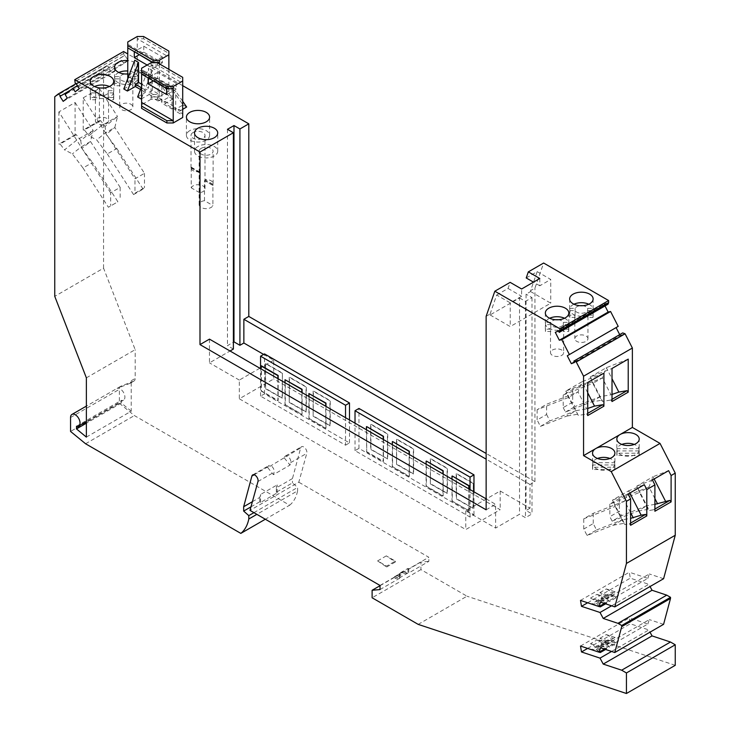 <?xml version="1.0" encoding="UTF-8"?>
<svg xmlns="http://www.w3.org/2000/svg" width="730" height="730" viewBox="0 0 730 730"><rect width="100%" height="100%" fill="white"/><g stroke="black" fill="none" stroke-linecap="round" stroke-linejoin="round"><path stroke-width="0.55" stroke-dasharray="3.65 2.74" d="M80.729 140.507L81.87 148.427L90.511 141.52L81.03 146.995L58.893 111.872L75.099 102.519L75.099 134.74L76.34 134.685L80.729 140.507L93.221 130.533L77.015 139.886L64.523 149.86L72.389 153.902L83.001 167.991L92.491 162.516L117.886 201.781L108.396 207.256L117.886 201.781M75.099 102.519L93.221 130.533L90.511 141.52L120.158 187.355L110.668 192.829L110.668 205.44M86.368 377.839L135.178 349.661L103.56 268.166L54.75 296.344M618.201 326.374L616.093 327.597M86.368 437.106L131.227 411.209L131.227 380.741A5.594 3.23 60 0 1 130.068 383.305A5.594 3.23 60 0 1 129.812 383.423L133.763 381.142A5.594 3.23 60 0 0 134.019 381.024A5.594 3.23 60 0 0 135.178 378.459L135.178 349.661M574.346 361.961L620.153 335.517L623.393 334.249L622.699 332.898M619.697 334.632L620.153 335.517M131.227 411.209L121.344 403.024L86.368 423.217M623.393 334.249L574.583 362.427M121.344 403.024L121.344 400.341A6.707 3.869 -120 0 0 123.507 400.159A6.707 3.869 -120 0 0 123.653 392.676A6.707 3.869 -120 0 0 117.11 388.397L129.812 383.423M76.486 426.238L121.344 400.341M133.763 381.142L121.061 386.115A6.707 3.869 -120 0 0 120.751 386.261A6.707 3.869 -120 0 0 119.364 389.336L119.364 403.252L70.554 431.43M119.364 403.252L134.384 415.571L289.646 505.215L265.337 519.24M85.574 443.758L134.384 415.571M289.646 505.215A53.098 30.66 -120 0 0 297.612 490.825L256.86 514.349M253.93 512.661L297.612 487.448L297.612 490.825M250.965 506.857L259.771 501.765L260.564 502.468L277.163 492.887L276.369 492.184L292.474 482.886L297.612 487.448M276.369 492.184L276.369 487.85L292.474 478.552L292.474 482.886M254.113 474.783L267.983 466.771L267.755 467.629L300.687 447.891L292.474 478.552M252.388 501.692L259.771 497.431L260.564 494.484L277.163 484.902L276.369 487.85M284.581 457.19A4.471 2.582 60 0 1 285.403 456.022A4.471 2.582 60 0 1 289.226 457.664A4.471 2.582 60 0 1 290.686 462.628L290.002 465.074L273.403 474.655L274.079 472.21A4.471 2.582 60 0 0 272.628 467.246A4.471 2.582 60 0 0 268.795 465.612A4.471 2.582 60 0 0 267.983 466.771M300.687 447.891A4.471 2.582 60 0 1 301.508 446.724A4.471 2.582 60 0 1 305.332 448.366A4.471 2.582 60 0 1 306.792 453.33L298.798 482.202L249.988 510.38M386.298 555.877L377.602 560.905L386.635 566.115L395.332 561.096L386.298 555.877L395.332 562.009L395.332 561.096M380.02 585.46L400.077 573.871L399.283 573.415L407.979 568.396L408.773 568.852L428.829 557.273L298.798 482.202M408.773 568.852L408.773 572.959L428.829 561.379L428.829 557.273M380.02 585.706L420.927 562.091L428.829 561.379M380.02 589.566L400.077 577.987L394.893 578.443L403.59 573.424L408.773 572.959M418.19 624.378L466.999 596.2L420.927 569.601L420.927 562.091M420.927 569.601L372.118 597.779M675.25 665.322L466.999 596.2M54.75 96.761L103.56 68.584L107.091 65.764L76.121 83.64L124.155 55.891L123.553 51.52M526.22 277.957L537.189 271.624L530.601 290.64L534.944 288.131L543.64 263.028M486.134 316.309L490.086 314.028L490.086 314.94L519.532 297.94L519.532 514.258L495.624 528.064L465.786 510.836L500.169 490.989L530.007 508.217L530.007 484.483L534.944 481.627L534.944 288.131M530.007 508.217L526.056 510.498L531.987 513.92L525.463 517.68L519.532 514.258M530.601 290.64L530.601 291.553L526.056 294.172L526.056 510.498M534.944 481.627L486.134 453.449M530.007 484.483L486.134 459.152M149.175 94.498L153.063 96.743L153.063 94.462L149.175 92.217L149.175 94.498L141.602 98.796M123.553 53.6L74.734 81.787M611.567 651.452L648.824 629.935L650.019 632.162M597.906 645.904L606.712 648.824L604.075 646.315L602.515 645.794L597.906 645.904L591.483 649.609L596.091 649.499L599.595 651.863M605.59 649.472L606.712 648.824M599.12 652.145L591.483 649.609M587.641 648.413L630.3 623.785L648.824 629.935M607.296 640.484L600.872 644.188L609.678 647.108L616.102 643.404L607.296 640.484L611.904 640.374L613.465 640.894L616.102 643.404M555.274 332.305L604.084 304.127L605.015 305.943M580.496 646.041L629.306 617.863L630.3 623.785M606.63 642.126L599.914 638.275L608.683 641.186L606.63 642.126L615.107 637.472L608.683 641.186M599.914 638.275L606.329 634.562L615.107 637.472M604.422 649.08L647.839 624.013L629.306 617.863M596.948 639.982L605.717 642.893L597.24 647.546L595.68 647.036L590.524 643.687L596.948 639.982L603.664 643.842L605.717 642.893M590.524 643.687L599.293 646.597M600.516 647.784L649.326 619.606L647.839 624.013M79.278 88.531L128.088 60.353L124.848 55.343L76.039 83.521M128.088 60.353L124.036 63.592L75.227 91.77M558.514 331.037L607.323 302.859L604.084 304.127M608.017 304.209L607.323 302.859M663.579 624.332L649.326 619.606M124.848 55.343L124.155 55.891M70.235 90.429L108.779 68.173L112.019 73.183L116.079 69.943L113.971 66.302L121.6 60.207L124.036 63.592M70.919 89.881L108.779 68.173M107.091 65.764L109.473 67.625M630.592 523.072L629.351 523.784L630.592 525.281M121.6 60.207L77.453 85.702M611.567 605.818L648.824 584.301L650.038 586.546M597.906 600.261L606.712 603.19L604.075 600.671L602.515 600.151L597.906 600.261L591.483 603.975L599.12 606.502M605.59 603.838L606.712 603.19M587.641 602.779L630.3 578.151L648.824 584.301M600.872 598.554L609.678 601.474L616.102 597.77L607.296 594.841L600.872 598.554L605.48 598.445L611.904 594.74L607.296 594.841M113.971 66.302L65.162 94.48M580.496 600.407L629.306 572.22L630.3 578.151M604.422 603.445L647.839 578.37L629.306 572.22M596.948 594.348L605.717 597.259L599.293 600.963L590.524 598.053L596.948 594.348L603.664 598.208L605.717 597.259M606.63 596.492L599.914 592.632L608.683 595.543L606.63 596.492L615.107 591.838L608.683 595.543M599.914 592.632L606.329 588.928L615.107 591.838M600.516 602.15L649.326 573.962L647.839 578.37M67.269 98.121L116.079 69.943M63.209 101.361L112.019 73.183M663.606 578.707L649.326 573.962M159.386 62.515L127.768 44.256L127.768 47.906L127.768 41.975M153.063 94.462L159.386 94.462L159.386 96.743L153.063 96.743M149.175 92.217L152.369 90.41L159.386 94.462L159.386 63.884M157.406 96.971L151.083 96.971L151.083 99.253L157.406 99.253L157.406 96.971L161.293 99.207L161.293 101.488L157.406 99.253M164.989 103.623L164.989 101.342L161.85 103.185L161.85 83.229L172.791 99.043L164.989 103.623L175.127 109.482L183.066 104.974L171.933 89.051L175.684 91.15L175.684 111.17L178.814 109.327L182.701 111.571L182.701 113.853L178.814 111.617L178.814 109.327M164.989 101.342L175.127 107.201L175.127 109.482M173.22 88.75L141.602 70.5L141.602 74.15L141.602 68.219M143.573 70.728L137.249 70.728L168.867 88.987L168.867 91.268L168.867 85.328L143.573 70.728L143.573 73.009L137.249 73.009L127.768 78.484L127.768 82.134L127.768 79.853L131.646 82.098L134.785 80.254L134.785 60.234M168.867 87.609L143.573 73.009M137.249 36.5L137.249 38.781L143.573 38.781L168.867 53.381L168.867 57.04L137.249 38.781L137.249 73.009M168.867 53.381L168.867 51.1M161.293 99.207L158.1 101.023L158.1 81.003L169.26 96.971L161.293 101.488M182.701 111.571L182.701 115.221L175.684 111.17M171.933 89.051L171.933 109.007L161.85 103.185M158.1 81.003L161.85 83.229M158.1 101.023L151.083 96.971L151.083 65.025L182.701 83.275L182.701 77.344M176.176 83.165L176.176 89.096L157.607 78.375L157.607 72.443L176.176 83.165L166.696 88.64M175.127 107.201L171.933 109.007M157.406 62.744L157.406 65.025L182.701 79.625M168.867 69.359L168.867 85.328M143.774 46.2L162.343 56.922L162.343 62.853L143.774 52.131L143.774 46.2L134.284 51.675M128.526 76.641L134.785 80.254M127.768 78.63L127.768 79.853M141.602 84.187L148.619 88.239L148.619 68.228L141.602 86.614M152.369 90.41L152.369 70.454L148.619 68.228M147.132 65.025L152.862 68.328L152.862 62.744M168.867 91.268L159.386 96.743M127.768 82.134L131.646 84.379L131.646 82.098M140.498 89.489L145.48 92.363L145.48 90.082L148.619 88.239M141.209 87.618L145.48 90.082M123.808 88.987L131.646 84.379M137.642 96.971L145.48 92.363M172.791 99.043L169.26 96.971M186.652 107.009L183.066 104.974M182.701 109.327L178.814 111.617M182.701 117.503L182.701 113.853M151.083 99.253L141.602 104.728L141.602 108.378M127.768 73.967A11.735 6.78 0 0 0 134.585 72.042A11.735 6.78 0 0 0 138.016 67.251A11.735 6.78 0 0 0 127.768 60.526M182.701 85.675L127.768 53.956M141.602 98.076L152.369 70.454M182.701 101.297L175.684 91.15M127.768 78.484L127.768 76.203M143.573 36.5L143.573 38.781M151.083 62.744L151.083 65.025L157.406 65.025M141.602 104.728L141.602 102.446M162.343 62.853L152.862 68.328M162.343 56.922L152.862 62.397M143.774 52.131L139.421 54.641M157.607 78.375L153.254 80.884M176.176 89.096L166.696 94.572M157.607 72.443L148.117 77.918M233.39 349.059L227.459 345.637L233.39 342.215M227.459 129.31L227.459 345.637M263.621 354.415L273.704 360.237L273.704 378.952L239.321 398.799L465.786 529.551L500.169 509.695L273.704 378.952M500.169 490.989L500.169 509.695M486.134 498.855L495.624 504.339L495.624 528.064M486.134 509.814L495.624 504.339M519.532 297.94L525.463 301.362L531.987 297.603L526.056 294.172M531.987 297.603L531.987 513.92M209.474 339.131L209.474 362.865L230.032 350.993M465.786 510.836L465.786 529.551M259.871 368.221L239.321 380.093L239.321 398.799M239.321 380.093L209.474 362.865M525.463 301.362L525.463 517.68M273.704 360.237L260.564 367.829M345.536 445.181L349.488 442.9L264.515 393.835L260.564 396.116L345.536 445.181L345.536 417.679M358.968 448.375L355.017 450.656L470.029 517.059L473.98 514.778L358.968 448.375L358.968 408.444M278.166 378.788L278.166 400.578L261.367 390.888L261.367 365.785M325.991 406.4L325.991 428.191L309.191 418.491L309.191 393.388M302.083 392.594L302.083 414.385L285.284 404.685L285.284 379.591M260.564 396.116L260.564 368.623M349.488 442.9L349.488 419.96M264.515 393.835L264.515 353.904M282.118 373.194L265.328 363.504L265.328 388.597L282.118 398.297L282.401 373.039L282.401 398.142L265.601 388.442L265.601 363.339L282.401 373.039M289.235 402.403L306.034 412.103L306.034 387L289.235 377.31L289.235 402.403L289.509 377.145L306.308 386.845L306.308 411.948L289.509 402.248M313.143 416.209L329.942 425.909L329.942 400.806L313.143 391.107L313.143 416.209L313.425 390.952L330.215 400.651L330.215 425.745L313.425 416.054M383.496 439.597L383.496 461.387L366.697 451.697L366.697 426.594M469.061 489L469.061 510.79L452.262 501.099L452.262 475.996M409.384 454.544L409.384 476.334L392.585 466.643L392.585 441.541M443.174 474.053L443.174 495.843L426.375 486.153L426.375 461.05M470.029 517.059L470.029 489.556M355.017 450.656L355.017 423.163M473.98 514.778L473.98 491.837M430.335 483.871L447.125 493.562L447.125 468.468L430.335 458.768L430.335 483.871L430.609 458.604L447.408 468.304L447.408 493.407L430.609 483.707M387.447 459.106L387.447 434.012L370.648 424.312L370.648 449.415L387.721 458.951L370.931 449.251L370.931 424.148L387.721 433.848L387.721 458.951M396.536 464.362L413.335 474.053L413.335 448.959L396.536 439.259L396.536 464.362L396.819 439.095L413.609 448.795L413.609 473.898L396.819 464.198M473.013 483.415L456.223 473.715L456.223 498.809L473.013 508.509L473.295 483.251L473.295 508.354L456.496 498.654L456.496 473.551L473.295 483.251M451.989 479.145L451.989 501.255L469.061 510.79M366.423 429.742L366.697 451.697M392.311 444.689L392.311 466.798L409.11 476.498L409.11 454.388M366.423 451.852L383.223 461.552L383.223 439.442M468.788 510.954L468.788 488.845M426.101 464.198L426.101 486.308L442.9 496.008L442.9 473.898M285.01 382.739L285.01 404.849L301.8 414.549L301.8 392.43M277.893 378.633L277.893 400.743L261.094 391.043L261.094 368.933M308.918 396.536L308.918 418.655L325.717 428.346L325.717 406.236M569.811 310.597L575.121 310.597A6.57 3.796 180 0 0 586.035 312.148A6.57 3.796 180 0 0 587.659 310.597L592.961 310.597A11.735 6.78 180 0 1 589.685 314.256A11.735 6.78 180 0 1 577.822 315.917A11.735 6.78 180 0 1 569.811 310.597L569.811 317.44A11.735 6.78 180 0 1 569.646 316.309A11.735 6.78 180 0 1 569.811 315.177L569.811 308.334A11.735 6.78 180 0 1 573.087 304.675A11.735 6.78 180 0 1 573.962 304.218M556.059 319.749A6.57 3.796 180 0 0 552.437 320.817A6.57 3.796 180 0 0 550.812 322.368L545.511 322.368A11.735 6.78 180 0 1 548.777 318.709A11.735 6.78 180 0 1 549.654 318.253M564.509 318.253A11.735 6.78 180 0 1 568.652 322.368L568.652 329.212A11.735 6.78 180 0 1 568.816 330.343A11.735 6.78 180 0 1 568.652 331.475L563.35 331.475A6.57 3.796 180 0 0 563.651 330.343L563.651 352.709A6.57 3.796 180 0 1 561.726 355.382A6.57 3.796 180 0 1 554.572 356.204A6.57 3.796 180 0 1 550.511 352.709A6.57 3.796 180 0 1 552.437 350.026A6.57 3.796 180 0 1 562.894 350.947A6.57 3.796 180 0 1 563.651 352.709M558.103 319.749A6.57 3.796 180 0 1 563.35 322.368L568.652 322.368M568.652 331.475L568.652 324.631A11.735 6.78 180 0 1 565.385 328.29A11.735 6.78 180 0 1 553.513 329.951A11.735 6.78 180 0 1 545.511 324.631L545.511 331.475A11.735 6.78 180 0 1 545.346 330.343A11.735 6.78 180 0 1 545.511 329.212L550.812 329.212A6.57 3.796 180 0 0 550.511 330.343L550.511 352.709M100.959 88.029A6.57 3.796 180 0 0 97.336 89.096A6.57 3.796 180 0 0 95.703 90.648L90.401 90.648A11.735 6.78 180 0 1 93.677 86.989A11.735 6.78 180 0 1 94.553 86.532M109.4 86.532A11.735 6.78 180 0 1 113.551 90.648L113.551 97.492A11.735 6.78 180 0 1 113.716 98.623A11.735 6.78 180 0 1 113.551 99.754L108.241 99.754A6.57 3.796 180 0 0 108.542 98.623L108.542 120.988A6.57 3.796 180 0 1 106.617 123.671A6.57 3.796 180 0 1 99.462 124.492A6.57 3.796 180 0 1 95.411 120.988A6.57 3.796 180 0 1 97.336 118.306A6.57 3.796 180 0 1 104.49 117.484A6.57 3.796 180 0 1 108.542 120.988M102.994 88.029A6.57 3.796 180 0 1 108.241 90.648L113.551 90.648M113.551 99.754L113.551 92.911A11.735 6.78 180 0 1 110.276 96.57A11.735 6.78 180 0 1 98.404 98.231A11.735 6.78 180 0 1 90.401 92.911L90.401 99.754A11.735 6.78 180 0 1 90.237 98.623A11.735 6.78 180 0 1 90.401 97.492L95.703 97.492A6.57 3.796 180 0 0 95.411 98.623L95.411 120.988M134.585 82.536A11.735 6.78 0 0 0 137.851 78.876L132.55 78.876A6.57 3.796 180 0 1 130.925 80.428A6.57 3.796 180 0 1 120.012 78.876L114.71 78.876A11.735 6.78 0 0 0 122.713 84.196A11.735 6.78 0 0 0 134.585 82.536M137.851 78.876L137.851 85.72L132.55 85.72A6.57 3.796 180 0 0 132.851 84.589L132.851 106.954A6.57 3.796 180 0 1 130.925 109.637A6.57 3.796 180 0 1 123.771 110.458A6.57 3.796 180 0 1 119.711 106.954A6.57 3.796 180 0 1 121.636 104.271A6.57 3.796 180 0 1 132.103 105.193A6.57 3.796 180 0 1 132.851 106.954M127.303 73.995A6.57 3.796 180 0 1 132.55 76.613L137.851 76.613L137.851 83.457A11.735 6.78 180 0 1 138.016 84.589A11.735 6.78 180 0 1 137.851 85.72M137.851 76.613A11.735 6.78 0 0 0 127.768 71.02M118.853 72.498A11.735 6.78 0 0 0 117.986 72.954A11.735 6.78 0 0 0 114.71 76.613L120.012 76.613A6.57 3.796 180 0 1 121.636 75.062A6.57 3.796 180 0 1 125.259 73.995M201.179 148.363A6.99 4.033 0 0 0 199.135 151.219A6.99 4.033 0 0 0 203.442 154.942A6.99 4.033 0 0 0 211.061 154.076A6.99 4.033 0 0 0 213.105 151.219A6.99 4.033 0 0 0 208.789 147.496A6.99 4.033 0 0 0 201.179 148.363M197.921 146.484A11.598 6.698 0 0 0 194.518 151.219A11.598 6.698 0 0 0 201.681 157.406A11.598 6.698 0 0 0 214.319 155.955A11.598 6.698 0 0 0 217.713 151.219A11.598 6.698 0 0 0 210.559 145.033A11.598 6.698 0 0 0 197.921 146.484M193.076 132.504A6.99 4.033 0 0 0 191.032 135.36A6.99 4.033 0 0 0 195.339 139.083A6.99 4.033 0 0 0 202.958 138.216A6.99 4.033 0 0 0 205.002 135.36A6.99 4.033 0 0 0 200.686 131.637A6.99 4.033 0 0 0 193.076 132.504M189.818 130.624A11.598 6.698 0 0 0 186.415 135.36A11.598 6.698 0 0 0 193.578 141.547A11.598 6.698 0 0 0 206.216 140.096A11.598 6.698 0 0 0 209.61 135.36A11.598 6.698 0 0 0 202.456 129.173A11.598 6.698 0 0 0 189.818 130.624M639.033 450.93L617.014 450.93A11.178 6.451 0 0 0 624.67 455.958A11.178 6.451 0 0 0 635.93 454.361A11.178 6.451 0 0 0 639.033 450.93L639.033 455.493A11.178 6.451 0 0 0 639.206 454.361A11.178 6.451 0 0 0 639.033 453.23L639.033 448.667A11.178 6.451 0 0 0 634.242 444.433M621.805 444.433A11.178 6.451 0 0 0 620.117 445.236A11.178 6.451 0 0 0 617.014 448.667L639.033 448.667M614.724 464.964L592.714 464.964A11.178 6.451 0 0 0 600.361 469.992A11.178 6.451 0 0 0 611.621 468.395A11.178 6.451 0 0 0 614.724 464.964L614.724 469.527A11.178 6.451 0 0 0 614.897 468.395A11.178 6.451 0 0 0 614.724 467.264L614.724 462.701A11.178 6.451 0 0 0 609.942 458.467M597.496 458.467A11.178 6.451 0 0 0 595.817 459.27A11.178 6.451 0 0 0 592.714 462.701L614.724 462.701M99.408 120.715L83.202 130.068L83.202 97.838L99.408 88.485L99.408 120.715L100.649 120.651L105.038 126.472L117.521 116.499L114.82 127.485L105.339 132.969L96.698 139.868L107.31 153.957L116.8 148.482L106.178 134.393L105.038 126.472M99.408 88.485L117.521 116.499L101.315 125.852L88.832 135.826L96.698 139.868M100.649 120.651L84.443 130.004L88.832 135.826M83.202 130.068L84.443 130.004M83.202 97.838L134.977 178.804L144.467 173.32L114.82 127.485L106.178 134.393M612.114 521.12L637.509 511.183L646.999 505.708L621.604 515.645L612.114 521.12L609.842 516.685L619.332 511.21L621.604 515.645M116.8 148.482L143.071 189.107L144.467 187.729L134.977 193.204L134.977 178.804M587.048 535.455L596.529 529.98L593.244 523.565L583.763 529.04L587.048 535.455L613.2 525.217L622.69 519.733L630.592 518.373M107.31 153.957L133.581 194.582L134.977 193.204M120.158 187.355L120.158 199.965M654.901 498.572L648.97 486.992L619.332 498.599L609.842 504.074L639.489 492.467L648.13 509.348L649.271 510.507L653.66 509.75L654.901 511.246M652.401 480.002L636.779 486.116L649.271 510.507M110.668 192.829L81.03 146.995L72.389 153.902M81.87 148.427L92.491 162.516M133.581 194.582L143.071 189.107M83.001 167.991L108.396 207.256M612.014 399.319L610.782 400.031L612.014 401.527M76.34 134.685L60.134 144.038L64.523 149.86M144.467 173.32L144.467 187.729M596.529 529.98L622.69 519.733M613.2 525.217L623.822 523.383L615.18 506.501L624.661 501.026L628.685 490.797L644.298 484.683M630.592 512.606L624.661 501.026L593.244 513.327L583.763 518.802L615.18 506.501L612.479 500.15L628.685 490.797L629.826 493.033M204.5 200.695A6.99 4.033 0 0 0 201.179 201.763A6.99 4.033 0 0 0 199.135 204.619A6.99 4.033 0 0 0 203.442 208.342A6.99 4.033 0 0 0 211.061 207.466A6.99 4.033 0 0 0 212.914 205.55L212.914 185.466L204.5 180.611L204.5 200.695L212.914 205.55M193.076 185.904A6.99 4.033 0 0 0 191.224 187.82L191.224 167.745A6.99 4.033 0 0 0 191.123 168.01L191.123 167.097A6.99 4.033 0 0 0 191.032 167.763A6.99 4.033 0 0 0 199.171 171.742L199.171 172.654A6.99 4.033 0 0 0 199.637 172.599L199.637 192.683A6.99 4.033 0 0 0 202.958 191.607A6.99 4.033 0 0 0 205.002 188.76A6.99 4.033 0 0 0 200.686 185.028A6.99 4.033 0 0 0 193.076 185.904M199.637 192.683L191.224 187.82M191.224 167.745L199.637 172.599M199.171 172.654L191.123 168.01M212.914 185.466A6.99 4.033 0 0 0 213.005 185.201L204.957 180.556A6.99 4.033 0 0 0 204.5 180.611M204.957 180.556L204.957 179.644L213.005 184.288A6.99 4.033 0 0 0 213.105 183.622A6.99 4.033 0 0 0 204.957 179.644M213.005 185.201L213.005 184.288M191.123 167.097L199.171 171.742M592.714 464.964L592.714 469.527L614.724 469.527M592.714 462.701L592.714 467.264L614.724 467.264M592.714 467.264A11.178 6.451 0 0 0 592.541 468.395A11.178 6.451 0 0 0 592.714 469.527M617.014 450.93L617.014 455.493L639.033 455.493M617.014 448.667L617.014 453.23L639.033 453.23M617.014 453.23A11.178 6.451 0 0 0 616.85 454.361A11.178 6.451 0 0 0 617.014 455.493M582.412 305.715A6.57 3.796 180 0 1 587.659 308.334L592.961 308.334L592.961 315.177L587.659 315.177A6.57 3.796 180 0 1 587.951 316.309A6.57 3.796 180 0 1 587.659 317.44L587.659 310.597M588.809 304.218A11.735 6.78 180 0 1 592.961 308.334M569.811 308.334L575.121 308.334A6.57 3.796 180 0 1 576.746 306.782A6.57 3.796 180 0 1 580.368 305.715M575.121 310.597L575.121 317.44L569.811 317.44M575.121 317.44A6.57 3.796 180 0 1 574.82 316.309A6.57 3.796 180 0 1 575.121 315.177L569.811 315.177M587.659 308.334L587.659 315.177M568.652 324.631L563.35 324.631A6.57 3.796 180 0 1 561.726 326.182A6.57 3.796 180 0 1 550.812 324.631L545.511 324.631M563.35 322.368L563.35 329.212A6.57 3.796 180 0 1 563.651 330.343M568.652 329.212L563.35 329.212M550.812 324.631L550.812 331.475L545.511 331.475M550.812 331.475A6.57 3.796 180 0 1 550.511 330.343M113.551 92.911L108.241 92.911A6.57 3.796 180 0 1 106.617 94.462A6.57 3.796 180 0 1 95.703 92.911L90.401 92.911M108.241 90.648L108.241 97.492A6.57 3.796 180 0 1 108.542 98.623M113.551 97.492L108.241 97.492M95.703 92.911L95.703 99.754L90.401 99.754M95.703 99.754A6.57 3.796 180 0 1 95.411 98.623M120.012 78.876L120.012 85.72L114.71 85.72A11.735 6.78 180 0 1 114.546 84.589A11.735 6.78 180 0 1 114.71 83.457L120.012 83.457A6.57 3.796 180 0 0 119.711 84.589L119.711 106.954M114.71 78.876L114.71 85.72M120.012 85.72A6.57 3.796 180 0 1 119.711 84.589M132.55 76.613L132.55 83.457A6.57 3.796 180 0 1 132.851 84.589M137.851 83.457L132.55 83.457M120.012 76.613L120.012 83.457M114.71 76.613L114.71 83.457M132.55 78.876L132.55 85.72M95.703 90.648L95.703 97.492M90.401 90.648L90.401 97.492M108.241 92.911L108.241 99.754M550.812 322.368L550.812 329.212M545.511 322.368L545.511 329.212M563.35 324.631L563.35 331.475M592.961 310.597L592.961 317.44L587.659 317.44M575.121 308.334L575.121 315.177M592.961 315.177A11.735 6.78 180 0 1 593.125 316.309A11.735 6.78 180 0 1 592.961 317.44M587.203 336.913A6.57 3.796 180 0 1 587.951 338.674A6.57 3.796 180 0 1 586.035 341.357A6.57 3.796 180 0 1 578.872 342.178A6.57 3.796 180 0 1 574.82 338.674A6.57 3.796 180 0 1 576.746 335.992A6.57 3.796 180 0 1 587.203 336.913M490.086 314.028L496.674 295.011L510.243 302.85L521.612 296.289L521.612 288.989M490.086 314.94L510.243 326.575L510.243 302.85M530.601 291.553L550.758 303.187L510.243 326.575M537.189 271.624L550.758 279.462L550.758 303.187M539.789 278.486L539.789 285.786L550.758 279.462M539.789 285.786L533.466 282.136M496.674 295.011L508.043 288.45L510.151 282.364M508.043 288.45L521.612 296.289M400.077 573.871L400.077 577.987M259.771 501.765L259.771 497.431M284.353 458.038L290.002 465.074M267.755 467.629L273.403 474.655M377.602 560.905L386.635 567.027L386.635 566.115M386.635 567.027L395.332 562.009M399.283 573.415L399.283 577.987L394.547 576.709L394.893 578.443M394.547 576.709L403.234 571.69L403.59 573.424M407.979 568.396L407.979 572.959L403.234 571.69M399.283 577.987L407.979 572.959M260.564 502.468L260.564 494.484M277.163 492.887L277.163 484.902M628.22 359.123L606.347 367.692L590.15 377.045L612.014 368.477M572.694 389.528L572.694 402.139L563.204 407.614L563.204 395.003L572.694 389.528L602.332 377.921L606.347 367.692L612.014 378.76M75.099 134.74L58.893 144.102L60.134 144.038M537.125 409.731L537.125 419.969L546.606 414.494L546.606 404.256L578.032 391.955L568.542 397.43L537.125 409.731L546.606 404.256M563.204 407.614L565.476 412.048L590.871 402.111L601.493 400.277L592.851 383.396L602.332 377.921L610.973 394.802L600.361 396.627L574.966 406.573L572.694 402.139M612.014 394.437L610.973 394.802M563.204 395.003L592.851 383.396L590.15 377.045L602.633 401.436L610.782 400.031M601.493 400.277L602.633 401.436M587.714 392.795L582.047 381.717L603.911 373.158M600.361 396.627L590.871 402.111M546.606 414.494L549.891 420.909L576.052 410.661L566.562 416.137L540.41 426.384L537.125 419.969M587.714 382.511L565.841 391.079L582.047 381.717L578.032 391.955L586.664 408.837L587.714 408.471M578.324 415.47L568.542 397.43L565.841 391.079L578.324 415.47L586.473 414.065L587.714 415.562M577.184 414.312L566.562 416.137M565.476 412.048L574.966 406.573M540.41 426.384L549.891 420.909M576.052 410.661L586.664 408.837M587.714 413.353L586.473 414.065M654.135 478.999L652.985 476.763L636.779 486.116L639.489 492.467L648.97 486.992L652.985 476.763L668.607 470.649M654.901 509.038L653.66 509.75M654.901 504.339L646.999 505.708M648.13 509.348L637.509 511.183M593.244 513.327L593.244 523.565M583.763 529.04L583.763 518.802M623.822 523.383L624.962 524.542L629.351 523.784M609.842 504.074L609.842 516.685M619.332 498.599L619.332 511.21M628.092 494.037L612.479 500.15L624.962 524.542M58.893 111.872L58.893 144.102M605.48 598.445L607.041 598.965L613.465 595.251L611.904 594.74M606.329 588.928L613.054 592.787M605.07 595.972L611.494 592.267M616.102 597.77L613.465 595.251M607.041 598.965L609.678 601.474M599.293 600.963L597.24 601.912L590.524 598.053M591.483 603.975L596.091 603.865L599.595 606.229M597.651 604.385L604.075 600.671M597.24 601.912L603.664 598.208M595.68 601.392L602.104 597.688M596.091 603.865L602.515 600.151M606.329 634.562L613.054 638.421M605.07 641.615L611.494 637.901M600.872 644.188L607.041 644.599L613.465 640.894M607.041 644.599L609.678 647.108M605.48 644.079L611.904 640.374M597.651 650.019L604.075 646.315M596.091 649.499L602.515 645.794M595.68 647.036L602.104 643.322M597.24 647.546L603.664 643.842M103.56 268.166L103.56 68.584M131.227 380.741L135.178 378.459M121.061 386.115L117.11 388.397M70.554 417.514L119.364 389.336M290.686 462.628L306.792 453.33M257.973 481.508L274.079 472.21M120.751 386.261L86.368 406.117M123.507 400.159L86.368 421.612M285.403 456.022L301.508 446.724M130.068 383.305L134.019 381.024M569.646 298.971L569.646 316.309M568.816 312.997L568.816 330.343M113.716 81.285L113.716 98.623M138.016 84.589L138.016 67.251M194.518 151.219L194.518 132.96M186.415 135.36L186.415 117.11M639.206 454.361L639.206 439.077M614.897 468.395L614.897 453.102M199.135 204.619L199.135 151.219M191.032 167.763L191.032 135.36M587.951 316.309L587.951 338.674M252.69 474.911L268.795 465.612M574.82 316.309L574.82 338.674M205.002 188.76L205.002 135.36M114.546 84.589L114.546 67.251M90.237 81.285L90.237 98.623M213.105 183.622L213.105 151.219M592.541 468.395L592.541 453.102M616.85 454.361L616.85 439.077M593.125 298.971L593.125 316.309M209.61 135.36L209.61 117.11M545.346 312.997L545.346 330.343M217.713 151.219L217.713 132.96"/><path stroke-width="1.09" d="M574.346 361.961L571.344 363.695L574.583 362.427L573.889 361.076L622.699 332.898L625.081 333.783L576.271 361.971L583.562 376.205L632.372 348.027L632.372 427.433L660.039 443.411L675.25 473.131L675.25 535.254L663.606 578.707L614.797 606.885L600.516 602.15L599.029 606.557L604.422 603.445M625.081 333.783L632.372 348.027M86.368 423.217L76.486 428.921L86.368 437.106L86.368 377.839L54.75 296.344L54.75 96.761L58.281 93.942L76.121 83.64L75.345 84.069L74.734 79.707L123.553 51.52L127.768 53.956M571.344 363.695L567.283 355.775L616.093 327.597L619.697 334.632M610.581 311.491L618.201 326.374L569.391 354.561L561.771 339.669L559.326 340.235L608.145 312.057L610.581 311.491L561.771 339.669M567.283 355.775L569.391 354.561M76.486 428.921L76.486 426.238A6.707 3.869 -120 0 0 78.648 426.065A6.707 3.869 -120 0 0 78.648 418.317A6.707 3.869 -120 0 0 71.942 414.439A6.707 3.869 -120 0 0 70.554 417.514L70.554 431.43L85.574 443.758L240.827 533.393A53.098 30.66 -120 0 0 248.802 519.003L256.86 514.349M265.337 519.24L240.827 533.393M248.802 519.003L248.802 515.626L253.93 512.661M248.802 515.626L243.665 511.073L250.965 506.857M243.665 511.073L243.665 506.73L251.877 476.07A4.471 2.582 60 0 1 252.69 474.911A4.471 2.582 60 0 1 256.522 476.544A4.471 2.582 60 0 1 257.973 481.508L249.988 510.38L380.02 585.46L380.02 589.566L372.118 590.269L380.02 585.706M243.665 506.73L252.388 501.692M576.271 361.971L573.889 361.076M372.118 590.269L372.118 597.779L418.19 624.378L626.44 693.5L675.25 665.322L675.25 644.782L626.44 672.96L626.44 693.5M626.44 672.96L621.659 670.195L670.468 642.017L675.25 644.782M486.134 459.152L243.866 319.275L248.802 316.428L248.802 123.835L182.701 85.675M239.915 128.973L233.983 125.551L233.983 341.868L239.915 345.29L239.915 128.973L248.802 123.835M239.915 345.29L243.866 343.009L263.621 354.415M243.866 319.275L243.866 343.009M486.134 453.449L248.802 316.428M604.422 649.08L599.029 652.191L580.496 646.041L581.481 651.963L600.014 658.122L603.226 664.081L621.659 670.195M603.226 664.081L652.036 635.903L670.468 642.017M650.019 632.162L652.036 635.903M600.014 658.122L611.567 651.452M599.595 651.863L600.297 652.529L605.59 649.472M600.297 652.529L599.12 652.145M581.481 651.963L587.641 648.413M605.015 305.943L608.145 312.057M559.326 340.235L555.274 332.305L558.514 331.037L559.207 332.387L608.017 304.209L608.628 302.631L559.819 330.809L559.207 332.387M599.029 652.191L600.516 647.784L614.769 652.52L663.579 624.332L670.514 598.463L621.705 626.641L614.769 652.52M75.345 84.069L76.039 83.521L79.278 88.531L75.227 91.77L72.781 88.394L65.162 94.48L67.269 98.121L63.209 101.361L59.969 96.351L70.235 90.429M621.705 626.641L621.705 625.5L670.514 597.322L670.514 598.463M611.567 605.818L600.014 612.479L603.226 618.447L617.936 623.329L666.745 595.151L670.514 597.322M617.936 623.329L621.705 625.5M59.969 96.351L70.919 89.881M60.663 95.803L58.281 93.942M675.25 473.131L671.107 475.531L671.107 501.893L654.901 511.246L654.901 484.884L646.798 489.565L646.798 515.928L630.592 525.281L630.592 498.918L626.44 501.309L611.229 471.589L660.039 443.411M646.798 515.928L645.557 514.431L630.592 523.072M565.385 317.796A11.735 6.78 180 0 1 552.592 319.265A11.735 6.78 180 0 1 545.346 312.997A11.735 6.78 180 0 1 548.777 308.206A11.735 6.78 180 0 1 561.571 306.737A11.735 6.78 180 0 1 568.816 312.997A11.735 6.78 180 0 1 565.385 317.796M573.087 294.172A11.735 6.78 180 0 1 585.88 292.703A11.735 6.78 180 0 1 593.125 298.971A11.735 6.78 180 0 1 589.685 303.762A11.735 6.78 180 0 1 576.892 305.231A11.735 6.78 180 0 1 569.646 298.971A11.735 6.78 180 0 1 573.087 294.172M608.628 300.55L543.64 263.028L528.328 271.87L539.789 278.486L521.612 288.989L510.151 282.364L494.83 291.206L559.819 328.728L608.628 300.55L608.628 302.631M603.226 618.447L652.036 590.26L666.745 595.151M77.453 85.702L72.781 88.394M650.038 586.546L652.036 590.26M599.12 606.502L600.297 606.895L605.59 603.838M600.014 612.479L581.481 606.329L587.641 602.779M581.481 606.329L580.496 600.407L599.029 606.557M559.819 328.728L559.819 330.809M614.797 606.885L626.44 563.432L675.25 535.254M626.44 563.432L626.44 501.309M528.328 271.87L526.22 277.957L533.466 282.136M646.798 489.565L644.298 484.683L628.092 494.037L630.592 498.918M671.107 475.531L668.607 470.649L652.401 480.002L654.901 484.884M583.562 376.205L583.562 455.62L595.817 448.539A11.178 6.451 0 0 0 592.541 453.102A11.178 6.451 0 0 0 599.439 459.07A11.178 6.451 0 0 0 611.621 457.673A11.178 6.451 0 0 0 614.897 453.102A11.178 6.451 0 0 0 607.999 447.143A11.178 6.451 0 0 0 595.817 448.539L620.117 434.505A11.178 6.451 0 0 0 616.85 439.077A11.178 6.451 0 0 0 623.748 445.035A11.178 6.451 0 0 0 635.93 443.639A11.178 6.451 0 0 0 639.206 439.077A11.178 6.451 0 0 0 632.299 433.109A11.178 6.451 0 0 0 620.117 434.505L632.372 427.433M583.562 455.62L611.229 471.589M127.768 45.625L127.768 41.975L137.249 36.5L143.573 36.5L168.867 51.1L168.867 54.759L159.386 60.234L153.063 60.234L127.768 45.625L127.768 47.906L153.063 62.515L159.386 62.515L159.386 63.884M166.896 120.696L166.896 122.978L141.602 108.378L141.602 106.096L166.896 120.696L173.22 120.696L141.602 102.446L141.602 68.219L151.083 62.744L157.406 62.744L182.701 77.344L182.701 80.993L173.22 86.469L173.22 88.75L166.896 88.75L141.602 74.15M182.701 80.993L182.701 117.503L173.22 122.978L173.22 88.75M166.696 94.572L166.696 88.64L148.117 77.918L148.117 83.85L166.696 94.572M168.867 69.359L168.867 54.759M127.768 78.63L127.768 76.203L128.526 76.641M127.768 76.203L127.768 47.906M138.536 62.47L134.785 60.234L123.808 88.987L127.403 91.022L138.536 62.47L138.536 82.417L141.602 84.187M152.862 62.744L134.284 51.675L134.284 57.606L147.132 65.025M159.386 60.234L159.386 62.515M138.536 82.417L135.342 84.233L135.342 86.514L127.403 91.022M135.342 86.514L140.498 89.489M135.342 84.233L141.209 87.618M153.063 60.234L153.063 62.515M141.602 86.614L137.642 96.971L141.237 99.006L141.602 98.076M189.818 112.374A11.598 6.698 0 0 0 186.415 117.11A11.598 6.698 0 0 0 193.578 123.288A11.598 6.698 0 0 0 206.216 121.837A11.598 6.698 0 0 0 209.61 117.11A11.598 6.698 0 0 0 202.456 110.924A11.598 6.698 0 0 0 189.818 112.374M182.701 101.297L186.652 107.009L182.701 109.327M166.896 122.978L173.22 122.978M110.276 86.076A11.735 6.78 180 0 1 97.482 87.545A11.735 6.78 180 0 1 90.237 81.285A11.735 6.78 180 0 1 93.677 76.486A11.735 6.78 180 0 1 106.471 75.017A11.735 6.78 180 0 1 113.716 81.285A11.735 6.78 180 0 1 110.276 86.076M127.768 60.526A11.735 6.78 0 0 0 117.986 62.461A11.735 6.78 0 0 0 114.546 67.251A11.735 6.78 0 0 0 127.768 73.967M197.921 128.234A11.598 6.698 0 0 0 194.518 132.96A11.598 6.698 0 0 0 201.681 139.147A11.598 6.698 0 0 0 214.319 137.696A11.598 6.698 0 0 0 217.713 132.96A11.598 6.698 0 0 0 210.559 126.783A11.598 6.698 0 0 0 197.921 128.234M233.983 125.551L227.459 129.31L233.39 132.732L199.993 152.022L74.734 79.707M141.602 102.446L141.602 106.096M173.22 86.469L166.896 86.469L166.896 88.75M166.896 86.469L141.602 71.868M139.421 54.641L134.284 57.606M153.254 80.884L148.117 83.85M233.39 132.732L233.39 349.059L230.032 350.993M494.83 291.206L486.134 316.309L486.134 509.814L199.993 344.606L209.474 339.131L486.134 498.855M199.993 344.606L199.993 152.022M233.39 342.215L233.983 341.868M260.564 367.829L259.871 368.221M261.094 368.933L261.367 365.785L278.166 375.485L278.166 378.788M325.717 406.236L325.717 403.252L308.918 393.552L325.991 403.088L325.991 406.4M301.8 392.43L301.8 389.446L285.01 379.746L302.083 389.282L302.083 392.594M345.536 417.679L345.536 405.25L260.564 356.185L264.515 353.904L349.488 402.969L345.536 405.25M260.564 368.623L260.564 356.185M349.488 419.96L349.488 402.969M355.017 410.725L358.968 408.444L473.98 474.847L470.029 477.128L355.017 410.725L355.017 423.163M383.223 439.442L383.223 436.449L366.697 426.594L383.496 436.294L383.496 439.597M468.788 488.845L468.788 485.852L452.262 475.996L469.061 485.696L469.061 489M409.11 454.388L409.11 451.395L392.585 441.541L409.384 451.24L409.384 454.544M442.9 473.898L442.9 470.905L426.375 461.05L443.174 470.75L443.174 474.053M470.029 489.556L470.029 477.128M473.98 491.837L473.98 474.847M366.423 426.749L366.423 429.742M392.311 441.696L392.311 444.689M451.989 476.152L451.989 479.145M426.101 461.205L426.101 464.198M285.01 379.746L285.01 382.739M261.094 365.94L277.893 375.64L277.893 378.633M308.918 393.552L308.918 396.536M549.654 318.253A11.735 6.78 180 0 1 564.509 318.253M556.059 319.749A6.57 3.796 180 0 1 558.103 319.749M94.553 86.532A11.735 6.78 180 0 1 109.4 86.532M100.959 88.029A6.57 3.796 180 0 1 102.994 88.029M127.768 71.02A11.735 6.78 0 0 0 118.853 72.498M634.242 444.433A11.178 6.451 0 0 0 621.805 444.433M609.942 458.467A11.178 6.451 0 0 0 597.496 458.467M628.22 392.174L612.014 401.527L612.014 368.477L628.22 359.123L628.22 392.174L626.979 390.678L612.014 399.319M629.826 493.033L641.168 515.188L645.557 514.431M573.962 304.218A11.735 6.78 180 0 1 588.809 304.218M580.368 305.715A6.57 3.796 180 0 1 582.412 305.715M125.259 73.995A6.57 3.796 180 0 1 127.303 73.995M612.014 378.76L618.839 392.083L612.014 394.437M626.979 390.678L618.839 392.083M603.911 406.199L587.714 415.562L587.714 382.511L603.911 373.158L603.911 406.199L602.679 404.712L594.53 406.117L587.714 392.795M594.53 406.117L587.714 408.471M602.679 404.712L587.714 413.353M671.107 501.893L669.866 500.397L654.901 509.038M669.866 500.397L654.901 504.339M657.611 503.873L654.901 498.572M630.592 518.373L641.168 515.188M654.135 478.999L665.477 501.154M633.302 517.908L630.592 512.606M599.595 606.229L600.297 606.895M251.877 476.07L254.113 474.783M86.368 406.117L71.942 414.439M86.368 421.612L78.648 426.065"/></g></svg>
